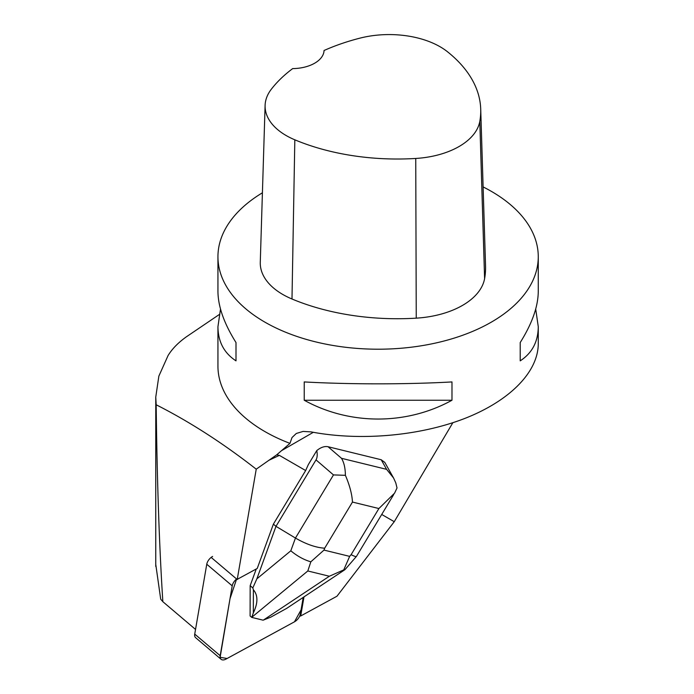 <?xml version="1.0" encoding="UTF-8"?>
<svg xmlns="http://www.w3.org/2000/svg" width="694" height="694" viewBox="0 0 694 694"><rect width="100%" height="100%" fill="white"/><g stroke="black" fill="none" stroke-linecap="round" stroke-linejoin="round"><path stroke-width="1.04" d="M221.108 659.3A7.625 4.355 130.3 0 0 226.027 659.074L294.49 621.798A7.625 4.355 130.3 0 0 300.363 613.99L303.217 597.387L301.057 609.913L294.473 621.807L227.12 658.485L220.128 657.313L230.026 598.61L236.619 579.013A7.625 4.355 130.3 0 0 232.221 585.849L220.189 655.7A7.625 4.355 130.3 0 0 221.108 659.3L195.647 637.691A7.625 4.355 -49.7 0 1 194.728 634.099L206.76 564.239A7.625 4.355 -49.7 0 1 212.633 556.432M381.717 514.462L394.253 521.697L452.844 422.724M262.41 192.793A160.158 92.467 0 0 0 217.942 256.737A160.158 92.467 0 0 0 264.856 322.12A160.158 92.467 0 0 0 439.397 342.168A160.158 92.467 0 0 0 538.266 256.737L538.266 291.376C538.145 306.488 532.125 323.543 520.205 342.55L520.205 360.854C532.125 353.09 538.145 341.708 538.266 326.709L538.266 343.782C538.162 372.088 509.639 400.985 464.451 418.577C419.141 436.075 359.874 441.219 311.042 431.885L303.113 431.416L296.312 433.464L292.018 437.55L289.962 443.371L276.698 454.839L279.378 455.377L305.655 470.541L308.353 464.555L316.759 450.606C317.548 454.596 317.297 457.693 316.013 459.888L333.476 474.913L295.453 538.058C306.132 544.226 315.874 547.609 324.679 548.199L352.465 502.066C352.032 494.223 349.672 485.306 345.395 475.321C345.317 468.172 344.024 462.499 341.509 458.309L328.054 446.728L381.197 459.74L386.601 469.344L393.541 477.949L395.762 482.824L397.029 487.96L394.582 493.156L378.898 508.537L351.121 554.671C354.218 556.276 356.005 556.848 356.464 556.388L393.767 494.458M394.253 521.697L336.972 596.224L300.519 616.072A7.634 4.355 130.3 0 0 300.962 614.494L303.998 596.866M211.158 557.403L237.218 579.525A7.634 4.355 130.3 0 1 238.693 578.544L257.24 568.447L273.384 524.135L305.655 470.541M237.218 579.525L256.233 469.179L276.698 454.839M299.921 615.561L300.519 616.072M195.535 629.423L162.847 601.689C159.29 546.56 157.07 480.916 156.176 404.776C189.636 421.726 222.991 443.188 256.233 469.179M219.191 314.582L186.426 336.781C178.297 342.567 172.181 348.813 168.087 355.502L158.857 376.122L155.76 397.089L156.176 404.776M289.962 443.371A160.158 92.467 180 0 1 217.942 366.172L217.942 326.709C218.063 341.708 224.084 353.09 236.003 360.854L236.003 342.55C224.084 323.543 218.063 306.488 217.942 291.376L217.942 256.737M538.266 256.737A160.158 92.467 0 0 0 511.825 205.849A160.158 92.467 0 0 0 483.111 186.92M451.985 400.238L451.985 381.934C406.519 384.467 349.689 384.467 304.224 381.934L304.224 400.238C349.689 425.309 406.519 425.309 451.985 400.238L304.224 400.238M220.501 309.047L217.942 326.709M538.266 326.709L535.707 309.047M265.099 105.41L260.276 262.289A76.878 44.381 0 0 0 291.992 299.001A179.382 103.562 0 0 0 416.253 318.156A76.878 44.381 0 0 0 484.603 278.641A179.382 103.562 0 0 0 485.548 266.019L480.716 109.149A174.55 100.777 0 0 0 447.457 51.738A72.046 41.597 0 0 0 359.908 38.153A174.55 100.777 0 0 0 324.055 50.497A32.028 18.495 0 0 1 292.668 68.611A174.55 100.777 0 0 0 271.337 89.205A72.046 41.597 0 0 0 265.099 105.41A72.046 41.597 0 0 0 294.829 139.815A174.55 100.777 0 0 0 415.741 158.458A72.046 41.597 0 0 0 479.797 121.424A174.55 100.777 0 0 0 480.716 109.149M236.003 360.854L236.003 342.55M520.205 342.55L520.205 360.854M162.847 601.689L160.704 599.174L155.76 564.387M273.384 524.135L275.986 526.347L256.867 578.839L252.816 587.931L250.17 585.693L256.26 568.985M253.327 612.923L253.379 589.77C258.09 595.279 258.073 602.999 253.327 612.923L251.757 617.4L250.1 615.994L250.17 585.693M251.757 617.4L263.104 620.176L270.721 617.183L286.622 608.412L344.736 569.8M310.834 561.819L307.815 570.971L329.355 576.246L343.764 569.878L349.646 556.371L323.994 550.09L310.834 561.819C303.877 559.78 297.206 556.102 290.812 550.802L295.453 538.058L275.986 526.347L316.013 459.888M252.816 587.931L253.379 589.77M328.054 446.728C324.549 446.034 320.784 447.326 316.759 450.606M393.541 477.949L384.788 462.386L381.197 459.74M343.764 569.878L345.065 569.531M345.395 475.321L333.476 474.913M194.728 634.099L220.189 655.7M232.221 585.849L206.76 564.239M281.27 450.814L313.324 432.31M279.378 455.377L268.691 460.374M300.363 613.99L300.962 614.494M415.741 158.458L416.253 318.156M294.829 139.815L291.992 299.001M479.797 121.424L484.603 278.641M351.121 554.671L349.646 556.371M352.465 502.066L378.898 508.537M323.994 550.09L324.679 548.199M386.601 469.344L341.509 458.309M290.812 550.802L256.867 578.839M251.835 617.226L307.815 570.971M329.355 576.246L263.425 620.063M155.76 566.451L155.76 396.977M356.464 556.388L345.204 569.375"/></g></svg>
